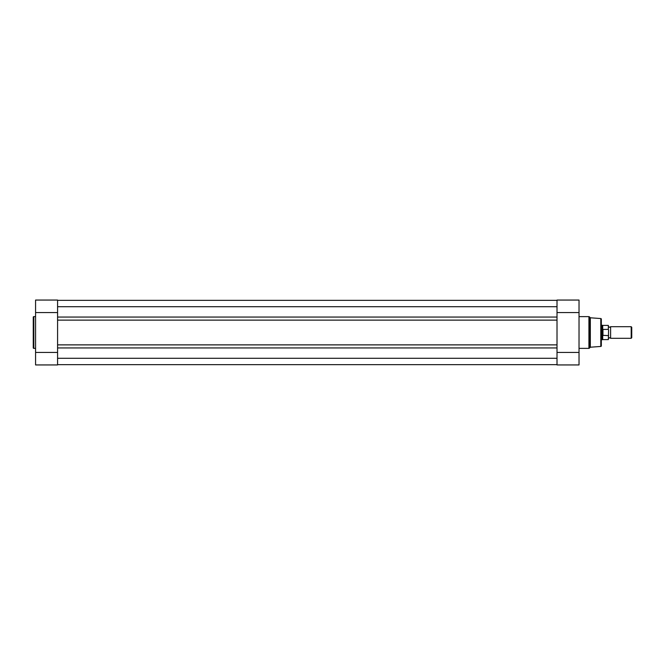 <?xml version="1.0" encoding="UTF-8"?>
<svg xmlns="http://www.w3.org/2000/svg" width="665" height="665" viewBox="0 0 665 665"><rect width="100%" height="100%" fill="white"/><g stroke="black" fill="none" stroke-linecap="round" stroke-linejoin="round"><path stroke-width="1" d="M557.012 317.055L557.012 306.715L57.581 306.715L57.581 317.055L557.012 317.055L557.012 358.285L57.581 358.285L57.581 347.945L557.012 347.945M57.581 300.347L557.012 300.347L57.581 300.347M57.581 364.653L557.012 364.653M57.581 347.945L57.581 344.869L557.012 344.869M57.581 344.869L57.581 320.131L557.012 320.131M57.581 317.055L57.581 320.131M33.25 347.795L33.25 317.205A0.582 0.582 0 0 1 33.832 316.623L33.832 348.377A0.582 0.582 0 0 1 33.25 347.795L33.25 317.205M35.569 352.433L57.581 352.433L57.581 364.944L35.569 364.944L35.569 300.056L57.581 300.056L35.569 300.056M35.569 316.623L33.832 316.623M35.569 348.377L33.832 348.377M35.569 312.567L57.581 312.567L57.581 300.056M590.321 317.787L590.321 347.213L600.794 346.448A0.582 0.582 0 0 0 601.335 345.867L601.335 319.134A0.582 0.582 0 0 0 600.794 318.552L590.321 317.787L589.331 316.798A0.582 0.582 0 0 0 588.924 316.623L579.024 316.623M590.321 347.213L589.331 348.202A0.582 0.582 0 0 1 588.924 348.377L588.924 316.623M579.024 300.056L557.012 300.056L579.024 300.056L579.024 364.944L557.012 364.944L579.024 364.944M579.024 348.377L588.924 348.377M579.024 352.433L557.012 352.433L557.012 364.944M557.012 300.056L557.012 312.567L579.024 312.567M608.575 326.706L609.589 327.288L610.603 326.706L610.603 338.294L609.589 337.712L608.575 338.294M631.185 326.706L631.75 327.271L631.75 337.729L631.185 338.294L631.185 326.706L610.603 326.706M601.335 325.26L602.199 325.26L602.199 332.5L602.781 329.433L608.342 329.375L608.342 325.401L608.342 329.375M608.342 335.625L602.706 335.326L602.706 339.599L608.342 339.599L608.575 329.948M608.575 335.052L608.342 339.599M602.706 335.326L602.199 332.5L602.199 339.74L602.706 339.599M602.781 335.567L602.781 329.433M602.956 335.625L602.956 329.375M608.342 325.401L602.706 325.401L602.706 329.674M589.331 316.798L589.331 348.202M600.794 346.448L600.794 318.552M602.706 325.401L602.199 325.26M601.335 339.74L602.199 339.74M610.603 338.294L631.185 338.294"/></g></svg>
